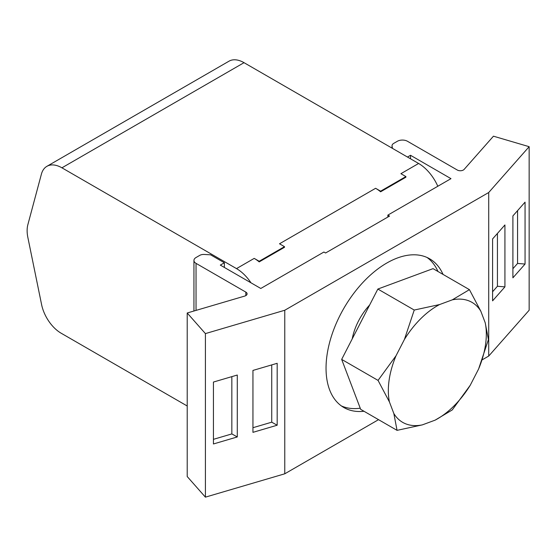<?xml version="1.0" encoding="UTF-8"?>
<svg xmlns="http://www.w3.org/2000/svg" width="557" height="557" viewBox="0 0 557 557"><rect width="100%" height="100%" fill="white"/><g stroke="black" fill="none" stroke-linecap="round" stroke-linejoin="round"><path stroke-width="0.84" d="M369.646 305.013A42.924 24.78 120 0 0 352.205 338.928M393.834 413.51L397.05 430.352L422.352 424.873A69.284 40 -60 0 1 405.712 423.828A69.284 40 -60 0 1 393.834 413.51L389.44 401.966A69.284 40 -60 0 1 396.048 355.721L378.05 380.403L389.44 401.966M443.024 274.399A85.848 49.566 120 0 0 429.663 258.81A85.848 49.566 120 0 0 386.739 263.064A85.848 49.566 120 0 0 330.663 338.712A85.848 49.566 120 0 0 343.822 407.501A85.848 49.566 120 0 0 364 411.275M427.059 257.48A85.848 49.566 -60 0 1 437.962 271.482M360.233 408.19A85.848 49.566 -60 0 1 341.364 405.914M482.306 359.759L488.712 356.062L529.15 310.235L529.15 146.686L493.453 136.186L464.141 169.398A4.289 2.479 180 0 1 457.283 170.024L407.48 141.276A7.15 4.129 0 0 0 397.364 141.276L393.715 143.386A5.723 3.307 0 0 0 392.037 145.718A5.723 3.307 0 0 0 392.065 146.045L392.462 148.371M407.48 157.046L410.516 155.292L410.516 158.801M410.516 155.292L450.982 178.658L387.86 215.099L389.545 216.074L325.587 252.996L323.909 252.029L260.787 288.47L220.314 265.104L224.367 262.772L210.574 254.807L204.294 254.452A5.723 3.307 0 0 0 199.685 255.405L196.036 257.515A7.15 4.129 0 0 0 193.94 260.432A7.15 4.129 0 0 0 196.036 263.357L245.832 292.105A4.289 2.479 180 0 1 247.092 293.859A4.289 2.479 180 0 1 244.746 296.066L187.215 312.992L187.215 476.541L205.408 497.15L284.773 473.798L378.537 419.665M387.86 217.042L387.86 215.099M512.906 268.725L517.564 263.447L525.056 264.053L525.056 202.142L512.906 215.907L512.906 277.825L525.056 264.053M213.435 439.334L231.837 433.917L237.282 436.953L237.282 375.035L213.435 382.053L213.435 443.971L237.282 436.953M492.583 291.757L497.429 286.263L504.927 286.869L504.927 224.951L492.583 238.939L492.583 300.857L504.927 286.869M252.948 427.706L271.732 422.185L277.177 425.221L277.177 363.303L252.948 370.426L252.948 432.343L277.177 425.221M224.367 267.444L224.367 262.772M517.564 210.63L517.564 263.447M529.15 146.686L488.712 192.513L488.712 356.062M488.712 192.513L284.773 310.249L284.773 473.798M497.429 233.446L497.429 286.263M284.773 310.249L205.408 333.601L187.215 312.992M231.837 376.636L231.837 433.917M271.732 364.905L271.732 422.185M205.408 333.601L205.408 497.15M250.991 282.817A32.905 19.001 60 0 0 236.502 268.613L61.924 167.817A30.043 17.351 -120 0 0 46.899 166.327L229.004 61.186A30.043 17.351 60 0 1 244.029 62.676L418.613 163.473A32.905 19.001 -120 0 1 437.816 186.261M46.899 166.327A30.043 17.351 -120 0 0 41.399 174.153L27.85 224.715A30.043 17.351 -120 0 0 27.85 237.414L41.601 304.609A28.616 16.522 -120 0 0 61.145 333.211L187.215 405.997M284.495 247.294L259.2 261.894L259.2 261.268L284.495 246.667L284.495 247.294M284.495 246.667L279.503 243.785L375.613 188.294L380.605 191.176L405.9 176.576L400.908 173.693L418.613 163.473M236.502 268.613L254.208 258.385L259.2 261.268M254.208 258.385A32.905 19.001 60 0 1 259.2 261.894M405.9 176.576L405.9 177.203L380.605 191.803A32.905 19.001 60 0 0 375.613 188.294M380.605 191.176L380.605 191.803M488.426 339.596L485.21 322.754A69.284 40 -60 0 1 478.602 368.999L488.426 339.596M469.426 289.647L452.298 299.847A69.284 40 -60 0 1 480.823 311.21L469.426 289.647L433.047 268.641L377.855 289.048L414.241 310.047L404.417 339.457A69.284 40 -60 0 1 439.543 304.568L414.241 310.047M478.602 368.999L470.24 385.263A69.284 40 -60 0 1 435.114 420.152L422.352 424.873M480.823 311.21L485.21 322.754M439.543 304.568L452.298 299.847M396.048 355.721L404.417 339.457M435.114 420.152L452.242 409.945L470.24 385.263M397.05 430.352L360.671 409.346L341.671 359.397L377.855 289.048M341.671 359.397L378.05 380.403M392.065 146.045L392.065 148.148M245.832 292.105L245.832 295.607M196.036 263.357L196.036 310.395M244.029 62.676L61.924 167.817M392.037 145.718L392.037 148.127M193.94 260.432L193.94 311.015"/></g></svg>
